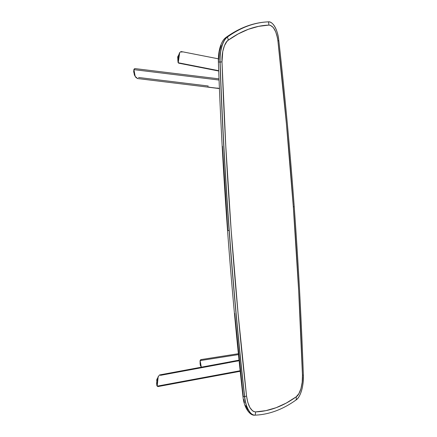 <?xml version="1.0" encoding="UTF-8"?>
<svg xmlns="http://www.w3.org/2000/svg" width="437" height="437" viewBox="0 0 437 437"><rect width="100%" height="100%" fill="white"/><g stroke="black" fill="none" stroke-linecap="round" stroke-linejoin="round"><path stroke-width="0.66" d="M268.433 21.85A24.357 10.483 89.7 0 0 268.373 21.85A24.357 10.483 89.7 0 0 268.22 21.855L268.345 21.855A24.357 10.483 -90.3 0 1 268.498 21.85A24.357 10.483 -90.3 0 1 278.779 40.297C277.905 30.087 272.797 21.063 268.345 21.855A9.74 8.795 87.8 0 1 268.886 25.095A9.74 8.795 -92.2 0 0 268.345 21.855A343.482 147.799 89.7 0 0 227.349 37.069A9.74 8.412 54.3 0 1 228.278 40.166A9.74 8.412 -125.7 0 0 227.349 37.069C223.017 39.538 219.472 51.774 220.106 62.07A24.357 10.483 -90.3 0 1 227.349 37.069L227.349 37.069A343.482 147.799 -90.3 0 1 268.345 21.855L268.22 21.855A343.482 147.799 89.7 0 0 227.224 37.069A24.357 10.483 89.7 0 0 219.98 62.07L220.106 62.07A1948.452 838.401 89.7 0 0 244.676 396.703A9.74 2.114 -6.4 0 0 246.534 395.917A9.74 2.114 173.6 0 1 244.676 396.703C245.556 406.913 250.658 415.937 255.11 415.145A343.482 147.799 89.7 0 0 296.111 399.931A9.74 8.412 -125.7 0 0 296.188 396.829A9.74 8.412 54.3 0 1 296.111 399.931C300.438 397.462 303.983 385.226 303.354 374.93A1948.452 838.401 89.7 0 0 294.199 206.45A9.74 1.36 175.8 0 1 293.325 206.958A9.74 1.36 -4.2 0 0 294.199 206.45A1948.452 838.401 -90.3 0 1 303.354 374.93A9.74 0.601 178 0 1 302.464 375.159L298.679 290.845L293.325 206.958A1945.207 837.002 -90.3 0 1 302.464 375.159C303.01 384.085 299.94 394.687 296.188 396.829L298.881 393.65L300.962 388.58L302.207 382.178L302.464 375.159A9.74 0.601 -2 0 0 303.354 374.93A24.357 10.483 -90.3 0 1 296.111 399.931A343.482 147.799 -90.3 0 1 255.11 415.145A9.74 8.795 -92.2 0 0 255.574 411.9L265.887 410.643L276.124 407.705L286.24 403.089L296.188 396.829A340.237 146.4 -90.3 0 1 255.574 411.9C251.013 411.332 247.998 406.006 246.534 395.917L247.779 402.373L249.871 407.541L252.57 410.835L254.055 411.659L255.574 411.9A9.74 8.795 87.8 0 1 255.11 415.145A24.357 10.483 -90.3 0 1 254.962 415.15A24.357 10.483 -90.3 0 1 244.676 396.703A1948.452 838.401 -90.3 0 1 220.106 62.07A9.74 0.601 -2 0 0 221.996 61.836L225.782 146.144L231.14 230.037L238.061 313.345L246.534 395.917A1945.207 837.002 -90.3 0 1 221.996 61.836C221.455 52.91 224.525 42.307 228.278 40.166A340.237 146.4 -90.3 0 1 268.886 25.095C273.453 25.657 276.468 30.989 277.932 41.078A1945.207 837.002 -90.3 0 1 293.325 206.958L286.404 123.649L277.932 41.078A9.74 2.114 -6.4 0 0 278.779 40.297A1948.452 838.401 -90.3 0 1 294.199 206.45A1948.452 838.401 89.7 0 0 278.779 40.297A9.74 2.114 173.6 0 1 277.932 41.078L277.424 37.729L275.731 31.835L273.3 27.542L270.41 25.335L268.886 25.095L258.578 26.351L248.336 29.29L238.22 33.9L228.278 40.166L226.869 41.488L224.449 45.672L222.761 51.49L221.996 61.836A9.74 0.601 178 0 1 220.106 62.07L219.98 62.07A1948.452 838.401 89.7 0 0 229.135 230.55A2.786 0.388 175.8 0 1 227.54 230.321A2.786 0.388 -4.2 0 0 229.135 230.55A1948.452 838.401 -90.3 0 1 219.98 62.07L218.391 61.972L219.44 51.315L221.16 45.372M242.945 396.348A2.786 0.601 -6.4 0 0 244.551 396.703A1948.452 838.401 -90.3 0 1 229.135 230.55A1948.452 838.401 89.7 0 0 244.551 396.703A24.357 10.483 89.7 0 0 254.837 415.15A24.357 10.483 89.7 0 0 254.897 415.15L254.984 415.145C250.532 415.937 245.43 406.913 244.551 396.703L244.551 396.703A2.786 0.601 173.6 0 1 242.945 396.348A2.786 0.601 173.6 0 1 243.196 396.048L234.724 313.455M222.444 146.215L227.803 230.124A2.786 0.388 175.8 0 0 227.54 230.321C223.438 174.483 220.39 118.367 218.391 61.972L219.98 62.07C219.347 51.774 222.892 39.538 227.224 37.069A343.482 147.799 -90.3 0 1 268.22 21.855A2.786 2.513 -92.2 0 0 268.138 21.855A2.786 2.513 87.8 0 1 268.22 21.855L268.498 21.85M227.224 37.069A2.786 2.404 -125.7 0 0 225.94 37.484A2.786 2.404 54.3 0 1 227.224 37.069M243.715 399.467L244.474 402.646M245.447 405.492L247.932 409.879M209.312 87.236L217.38 88.29L217.386 87.974L217.38 88.29L218.981 88.465L218.997 88.176L219.412 88.525M208.373 87.214L209.165 87.296L209.143 86.968M208.225 87.187L219.412 88.596M219.521 88.585L217.391 88.301M232.566 361.781L231.719 361.94M229.387 362.677L229.359 362.322L228.671 362.382M231.244 361.989L231.43 361.65M239.481 360.41L237.4 360.831L237.859 360.394L237.4 360.831L229.359 362.322L228.311 362.169L228.169 362.502M228.311 362.169L239.028 360.137M239.077 360.58L239.028 360.891L238.963 360.601L237.395 360.847L237.449 361.186L237.395 360.847L229.523 362.475M178.673 63.157L178.225 62.748L218.708 70.69L178.225 62.748L179.683 52.637L181.005 51.506M181.634 51.937L181.803 52.314M179.569 52.828L177.93 57.903L178.001 62.223M179.683 52.637L178.012 62.262M178.225 62.753L177.788 59.82L178.367 55.98L179.509 52.937L180.94 51.506M178.067 56.373L178.4 55.707L178.067 56.373A1.688 0.896 17.1 0 1 178.22 56.422A1.688 0.896 -162.9 0 0 178.067 56.373L177.914 58.039L178.067 56.373M178.498 55.603L177.99 56.384L177.875 58.301M177.864 56.504L178.247 55.827A1.95 0.836 89.7 0 0 177.864 56.504L177.864 56.504A1.95 0.836 89.7 0 0 177.832 58.651L177.864 56.504M178.116 55.969L177.837 56.51M177.897 58.929L177.69 57.946M177.695 57.214L177.826 58.722M178.05 56.247L178.329 55.75M177.886 58.383L177.826 57.569M177.832 57.362L178.427 55.614M137.535 78.518L135.175 76.388L133.93 69.641L219.068 80.042L133.93 69.641L134.241 68.991L133.804 69.773L134.503 68.74L135.17 68.614L134.722 68.636M138.534 77.48L208.236 85.996M209.192 87.225L219.407 88.471L208.05 87.138M137.742 78.485L136.044 77.644L134.64 75.273L133.771 71.744L133.93 69.641L133.673 71.706L134.541 75.115L135.197 76.415L133.804 69.773L134.132 69.144M134.591 75.361L134.296 74.47A1.95 0.836 89.7 0 0 134.591 75.361L134.591 75.361A1.95 0.836 89.7 0 0 134.743 75.563L134.591 75.361M158.194 376.656L157.178 386.161L156.916 380.977L158.194 376.65M228.174 362.273L229.409 362.497L239.088 360.694L229.409 362.497M158.8 385.86L240.142 370.751L157.178 386.161L156.719 384.276L157.041 380.283L158.03 377.016L159.51 374.979M157.844 386.592L156.867 385.631L156.615 383.249L157.162 379.513L158.26 376.536M228.556 362.694L160.406 375.35M156.943 380.48L157.112 379.185L156.943 380.48M156.746 380.026L156.91 379.321A1.95 0.836 89.7 0 0 156.817 381.168L156.807 381.255M157.44 378.529L157.112 379.185L157.44 378.529M156.85 381.446L156.736 380.758M156.91 379.321L157.293 378.639A1.95 0.836 89.7 0 0 156.91 379.321M157.162 378.786L156.883 379.327M157.473 378.431L156.878 380.381M156.883 380.174L156.992 379.398M157.096 379.059L157.38 378.562M157.457 378.486L157.041 379.223M201.32 367.178L200.097 360.623L201.326 367.184M201.375 367.277L200.108 363.731L200.097 360.618L238.46 354.593L200.097 360.618L201.14 359.58M200.059 360.76L200.151 364.092L201.446 367.397M200.097 360.623L200.687 359.722L201.375 359.596M200.397 365.01L200.583 365.906A1.95 0.836 89.7 0 0 200.791 366.162L200.889 366.25M200.583 365.906L200.233 364.42A1.95 0.836 89.7 0 0 200.583 365.906L200.201 364.261L200.654 366.015M200.583 365.551L200.741 365.96L200.583 365.551M200.195 364.283L200.545 365.889L201.08 366.277M200.73 366.042L200.381 364.868M227.54 230.315C231.637 286.148 236.778 341.494 242.945 396.343C243.999 408.557 250.477 415.991 254.837 415.15L254.962 415.15M218.391 61.972C218.216 56.422 218.822 51.348 220.226 46.743C222.395 40.499 224.034 39.013 225.962 37.467C239.569 27.678 253.635 22.478 268.143 21.855L268.373 21.85M207.925 86.761L208.389 87.22L217.506 88.329M218.719 71.018L178.738 63.174M181.115 51.517L218.374 58.826M178.536 55.701L177.821 56.526L177.821 58.744M177.87 58.329L177.99 56.389M219.019 78.857L135.099 68.604M137.371 78.513L207.865 87.127M134.225 74.274L135.088 75.732M228.005 362.235L159.685 374.924M157.899 386.581L240.203 371.297M156.801 381.283L156.872 379.338L157.582 378.513M201.036 359.585L238.367 353.719M200.867 366.261L200.386 364.961"/></g></svg>
